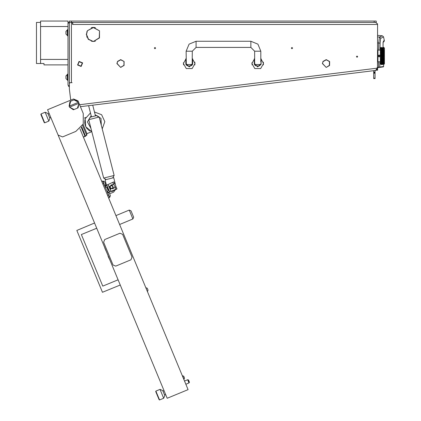 <?xml version="1.0" encoding="UTF-8"?>
<svg xmlns="http://www.w3.org/2000/svg" width="421" height="421" viewBox="0 0 421 421"><rect width="100%" height="100%" fill="white"/><g stroke="black" fill="none" stroke-linecap="round" stroke-linejoin="round"><path stroke-width="0.63" d="M374.169 21.05L69.365 21.05L69.365 23.102L67.991 23.102L67.991 22.418L374.169 22.418L374.169 21.05L376.227 21.05L376.227 22.418L374.169 22.418M377.258 69.507L377.595 69.507L377.595 70.191L376.5 70.191M79.611 104.713L377.3 68.16L377.216 67.481L377.5 69.002L377.595 24.476L72.586 24.476L72.586 23.102L71.417 22.418L71.417 82.695L69.365 82.695M72.791 24.476L72.791 22.418M369.391 71.202L375.79 70.418L375.064 70.507L375.064 78.548L373.69 78.548L373.69 78.201L375.064 78.201M375.064 72.728L373.69 72.728L373.69 72.044L375.064 72.044M375.064 73.228L373.69 73.228L373.69 72.891L375.064 72.891M377.595 48.41L377.595 63.482M252.068 64.887L251.958 62.755M263.388 64.887L263.388 62.15M183.572 64.887L183.461 62.755M194.891 64.887L194.891 62.15M259.441 65.913L256.015 65.913L259.441 65.913L260.81 64.545L254.784 64.545L254.647 62.15L254.305 62.15M190.945 65.913L187.519 65.913L186.193 64.887L186.287 64.545L192.176 64.545L192.271 64.887L190.945 65.913M377.663 50.399L377.937 50.125L377.937 61.771L377.663 61.492M383.752 47.962L383.763 47.389L384.447 48.068L384.447 63.824L383.768 64.502M383.499 49.015L383.768 47.91M383.768 49.394L383.731 50.52L383.494 49.978L383.768 48.536M383.836 51.462L383.768 50.625M383.841 52.772L383.836 51.957M383.841 54.188L383.799 53.157M383.841 55.656L383.768 54.462L383.884 54.941L383.694 54.462L383.494 55.083L383.294 54.462L383.494 53.846L383.694 54.462M383.763 57.224L383.857 56.319M383.805 58.708L383.768 57.43L383.884 57.866L383.705 57.424L383.494 58.045L383.294 57.435L383.494 56.814L383.694 57.435M383.857 59.85L383.836 59.114M383.773 61.261L383.789 60.298M383.794 62.403L383.731 61.371L383.257 62.429L383.257 61.54L383.457 62.003M383.863 63.071L383.884 62.103M383.794 63.924L383.884 63.013M383.81 64.297L383.884 63.708M380.979 63.508L381.021 64.508L380.337 63.824L380.337 48.068L381.021 47.384L380.931 47.92M380.989 61.624L381.105 63.634M383.763 52.82L381.116 60.787L380.9 60.224L381.021 62.124M383.763 51.483L381.116 59.514L380.9 58.898L380.989 60.571M380.921 58.687L381.152 59.566L381.352 58.987L381.552 59.566L381.352 60.124L381.152 59.566M383.763 50.283L381.116 58.13L380.9 57.477L380.994 58.424M380.921 57.256L381.116 58.13L381.352 57.551L381.552 58.161L381.352 58.761L381.152 58.161M380.973 56.325L380.994 56.972M380.994 54.925L381.079 56.693M382.778 49.473L380.9 54.414L380.9 55.877L381.079 55.198M380.994 53.467L380.942 54.246M380.952 52.872L380.947 53.283M380.994 52.083L380.9 52.999L381.352 51.772L381.552 52.33M380.937 51.583L380.989 52.062M383.763 49.252L383.021 51.104L383.021 49.978L382.305 51.725L382.305 50.52L382.068 49.978L381.831 50.52L381.589 49.978L381.789 49.389L381.116 51.104L380.9 50.573L381.016 51.199M381.352 50.536L381.116 49.978L380.9 50.467L381.116 51.104L381.352 50.536L381.352 51.562L381.152 51.036M381.094 47.726L381.016 50.036M384.447 48.41L384.447 63.482M160.012 389.388L162.727 390.562L164.795 395.561L163.685 398.245L160.012 389.388L155.902 391.093L159.575 399.95L159.122 399.766L155.717 391.541L155.902 391.093M116.717 188.824L116.806 189.087L115.68 189.508M104.818 182.167L104.65 181.751L102.777 181.177M101.777 181.446L102.735 181.067L109.539 197.486L108.597 197.896L109.544 197.502M108.744 190.187L108.044 190.508L107.708 191.413L107.986 192.039L108.897 192.376L111.07 191.392L116.933 188.724L116.091 186.85L115.249 187.319L116.091 186.85M107.323 187.071L106.629 187.387L105.718 187.05L105.439 186.424L105.776 185.519L107.923 184.54L113.817 181.861L114.67 183.73L113.765 184.056L114.67 183.73M105.013 185.887L105.687 184.261L104.65 181.751L103.019 181.077L104.771 185.987M110.144 195.012L110.307 195.402M110.344 195.502L109.581 193.649M109.492 197.375L110.407 195.649L109.734 197.275L107.497 192.571M109.781 194.134L109.634 193.781M81.658 126.821L85.568 136.262L83.416 137.151M83.084 124.369L86.936 133.657L91.625 131.71M82.558 125.416L86.705 135.42L86.936 133.657M148.055 290.143L147.545 291.379L148.055 290.143L147.287 288.285M147.371 291.453L145.876 287.843M115.938 215.615L129.226 210.105L131.02 210.847L133.357 216.483L133.641 217.173L132.899 218.967L133.641 217.173M45.136 112.239L47.852 113.412L49.92 118.412L48.81 121.095L45.136 112.239L41.026 113.944L44.694 122.8L44.247 122.616L40.842 114.391L41.026 113.944M188.629 380.252L189.392 382.089L188.629 380.252M187.687 379.768L188.24 379.842L189.197 382.152L188.997 382.931L187.687 379.768L184.524 381.079M184.509 378.095L183.74 376.237L182.335 375.795M184.509 378.1L183.998 379.332L184.509 378.1L183.998 379.332L182.504 375.727L183.74 376.237L182.504 375.727M184.219 377.4L184.356 377.726M81.274 127.326L84.995 136.309M92.731 105.171L95.462 115.859L96.719 115.538L90.226 117.196L91.478 116.875L88.621 105.676M115.975 186.913L113.712 177.651L105.082 179.856L106.45 185.214M69.365 86.973L68.481 86.084L69.365 85.2M67.991 29.612L67.444 29.612L67.444 35.774L67.991 35.774M67.186 35.296L65.939 34.048L65.939 31.338L67.186 30.091L67.444 35.296M67.186 79.822L65.939 78.574L65.939 75.859L67.186 74.612L67.444 79.822M67.991 74.133L67.444 74.133L67.444 80.3L67.991 80.3M250.879 41.258L250.879 47.42L254.647 51.188L260.81 51.188L257.899 44.163L250.879 41.258L196.081 41.258L189.061 44.163L186.15 51.188L186.287 64.545M250.879 47.42L196.081 47.42L196.081 41.258M196.081 47.42L192.313 51.188L186.15 51.188M129.226 210.105L132.899 218.967L119.611 224.472L132.899 218.967M99.219 117.022L88.736 119.696L103.645 178.099L106.145 179.583L103.645 178.099L114.133 175.425L112.649 177.92L114.133 175.425L99.219 117.022L96.719 115.538M377.595 42.868L380.095 43.126L380.568 38.469L383.531 36.848L382.315 35.785L377.595 35.375M383.11 42.142L383.068 47.384M383.084 42.353L384.326 41.084L384.326 40.542L383.284 41.253M383.078 47.384L383.057 42.205M377.595 67.344L378.553 67.207L378.6 67.549L377.595 67.692L379.805 67.297L379.91 61.771M377.595 36.869L379.91 37.164L380.684 38.327M254.647 58.577L251.905 63.518L254.816 68.56L260.641 68.56L263.551 63.518L260.81 58.577M186.15 58.577L183.409 63.518L186.319 68.56L192.144 68.56L195.055 63.518L192.313 58.577M383.768 47.52L383.763 47.978M383.884 50.173L383.884 50.883L383.694 50.441L383.494 50.936L383.294 50.441M383.763 54.251L383.494 53.762L383.884 52.625L383.731 53.062L383.494 52.378L383.884 51.33L383.884 52.136L383.694 51.667L383.494 52.22L383.294 51.667L383.494 51.136L383.694 51.667M383.768 53.02L383.884 53.499L383.694 53.02L383.494 53.614L383.294 53.02L383.494 52.436L383.694 53.02M383.763 55.735L383.884 56.409L383.694 55.946L383.494 56.572L383.494 55.319L383.694 55.946M383.878 58.403L383.884 59.266L383.731 58.835L383.494 59.456L383.494 58.277L383.694 58.877M383.763 60.045L383.884 60.561L383.731 60.166L383.494 60.761L383.494 59.671L383.694 60.229M383.852 61.119L383.768 61.445L383.531 60.856L383.763 60.408M381.021 64.46L381.352 64.508M383.805 56.109L383.494 56.682L383.457 55.198L381.352 61.371L381.116 60.787L380.9 61.319L381.352 60.329L381.552 60.856L381.116 61.913L381.352 61.54L381.552 62.003L381.352 62.429L381.152 62.003M381.352 60.124L381.116 59.514L380.9 60.108L381.079 59.566M381.352 58.761L381.116 58.13L380.9 58.772L381.079 58.161M380.9 54.414L381.352 53.13L381.352 54.341L381.152 53.73M381.079 53.73L381.352 54.483L381.116 55.083L381.021 54.783M383.252 49.473L382.542 51.104L382.068 49.978L382.268 50.441L381.352 53.062L381.116 52.436L380.9 52.999L380.9 51.783L381.079 52.33M381.352 53.13L382.068 49.978L381.352 51.725L381.116 51.136L380.9 51.667L381.079 51.036M381.116 49.81L380.9 50.467L381.352 49.468L381.021 49.604M380.9 48.604L381.105 48.257M380.905 54.562L380.984 54.872M383.252 62.419L383.021 62.892L383.257 62.582L383.457 62.961L383.257 63.303L383.057 62.961M382.773 63.287L382.542 63.655L382.342 63.361L382.542 63.029L382.742 63.361M383.01 62.876L382.784 63.303L382.584 62.961L382.784 62.582L382.978 62.961M383.731 61.54L383.531 62.003L383.763 61.608M383.257 62.419L383.494 62.087L383.494 62.892L383.763 62.64M382.789 63.287L383.021 63.029L383.221 63.361L383.021 63.655L382.821 63.361M383.731 60.329L382.784 62.429L382.784 61.54L382.978 62.003M382.778 62.419L382.305 63.303L382.11 62.95L382.305 62.582L382.505 62.961M382.294 63.287L382.068 63.655L381.868 63.361L382.068 63.029L382.268 63.361M383.731 61.371L383.494 60.787L383.257 61.371L383.494 60.956L383.694 61.45L383.494 61.913L383.294 61.45M383.763 58.677L382.784 61.371L383.057 62.003M382.784 62.419L383.021 62.087L383.221 62.508M383.494 59.456L383.799 60.087M383.72 63.287L383.494 63.655L383.294 63.361L383.494 63.029L383.694 63.361M383.494 59.671L382.305 62.429L382.105 62.003L382.305 61.54L382.505 62.003M382.3 62.419L381.831 63.303L381.631 62.961L381.831 62.582L382.031 62.961M381.821 63.287L381.589 63.655L381.394 63.361L381.589 63.029L381.789 63.361M383.257 61.54L383.021 61.913L382.821 61.45L383.257 60.329L383.457 60.856M383.021 62.087L382.784 61.371L382.584 62.003M383.884 58.393L383.731 58.835L383.494 58.13L383.731 57.414L383.257 58.761L383.531 59.566L383.763 59.072M382.31 62.419L382.542 62.087L382.742 62.508M383.494 58.045L382.784 60.124L382.584 59.566L382.784 58.987L382.978 59.566M383.494 62.087L382.784 60.166L383.257 58.835L382.542 60.761L382.542 59.671L382.742 60.229M382.784 60.124L381.831 62.429L381.631 62.003L381.831 61.54L382.031 62.003M382.068 63.029L381.826 62.419L381.352 63.303L381.152 62.961L381.352 62.582L381.552 62.961M381.342 63.287L381.021 63.518M382.542 60.761L382.784 60.329L382.978 60.856M382.542 60.956L382.315 61.398L382.542 60.956L382.742 61.45M383.768 57.43L383.494 56.682L383.021 58.045L383.294 58.877M382.305 61.54L382.105 62.003M381.6 49.015L381.805 48.568L381.589 48.862L381.394 48.531L381.589 48.236L381.789 48.531M381.584 49.015L381.352 49.31L381.352 48.594L381.021 48.699M381.842 48.61L382.068 48.236L382.268 48.531L382.068 48.862L381.868 48.531M381.352 49.31L381.589 49.004L381.789 49.389M383.494 53.614L383.021 55.209L382.742 54.462L382.305 55.946L382.031 55.198L381.352 57.314L381.352 56.067L381.552 56.693M381.352 57.314L381.021 57.756M383.494 52.22L383.021 53.762L382.784 53.062L382.068 55.083L382.068 53.846L382.268 54.462M383.805 51.815L383.457 51.036L383.257 51.562L383.057 51.036L383.257 50.536L383.457 51.036M383.257 51.562L383.021 52.22L382.821 51.667L383.021 51.136L383.221 51.667M383.021 52.22L382.784 52.904L382.784 51.772L382.978 52.33M381.352 57.551L381.831 56.067L382.031 56.693M382.068 55.083L382.305 54.577L382.505 55.198M381.831 56.067L382.068 55.319L382.268 55.946L382.068 56.572L381.868 55.946M383.494 50.936L383.731 50.536M382.784 52.904L383.294 51.667M382.305 54.577L382.784 53.13L382.784 54.341L382.584 53.73M383.257 50.536L381.352 55.825L381.352 54.577L381.552 55.198M381.352 55.825L381.021 56.272M383.494 55.083L383.021 56.682L382.784 55.946L382.305 57.414L382.068 56.682L382.542 55.209L382.068 53.762L381.589 55.083L381.589 53.846L381.789 54.462M383.021 51.136L382.784 51.562L382.584 51.036L382.784 50.536L382.978 51.036M382.784 54.341L383.257 53.13L382.784 51.725L382.068 53.614L382.068 52.436L382.268 53.02M381.589 55.083L381.352 55.946L381.589 55.319L381.789 55.946M381.352 56.067L381.152 56.693M381.589 55.319L381.868 54.462M383.494 52.436L383.057 51.036M382.068 53.614L382.542 52.436L382.742 53.02M383.494 56.572L383.021 58.13L382.742 57.435L382.305 58.835L382.305 57.414L382.068 58.045L381.868 57.435L382.068 56.814L382.268 57.435M382.068 58.045L381.831 58.761L381.631 58.161L381.831 57.551L382.031 58.161M381.831 58.761L381.589 59.456L381.589 58.277L381.789 58.877M381.352 60.329L381.116 60.761L381.021 60.508M382.784 55.825L383.021 55.209L382.784 55.825L382.584 55.198L382.784 54.577L382.978 55.198M383.494 60.956L382.784 58.835L383.021 58.13L382.305 60.166L382.068 59.514L381.589 60.787L381.352 60.166L382.068 58.277L382.268 58.877L382.068 59.456L381.868 58.877M382.068 59.456L382.542 58.277L382.542 56.682L382.784 56.067L382.978 56.693L382.784 57.314L382.584 56.693M382.784 57.314L383.257 56.067L383.021 55.209L383.257 54.577L383.457 55.198M382.068 56.572L381.589 58.045L381.394 57.435M383.257 58.761L383.021 58.13L382.784 58.835L382.268 55.946M381.352 58.987L381.116 59.456L381.021 59.182M383.494 55.319L382.978 53.73M381.352 61.54L381.831 60.329L381.394 58.877M383.494 53.846L383.294 53.02M382.784 56.067L382.584 55.198M382.773 48.61L382.542 48.862L382.342 48.531L382.542 48.236L382.742 48.531M382.536 49.015L382.305 49.31L382.268 48.531M382.068 49.81L382.268 49.389L382.068 49.81L381.868 49.389L382.068 49.004L382.268 49.389M381.352 51.562L381.552 51.036M382.552 49.015L383.021 48.236L383.221 48.531L383.021 48.862L382.821 48.531M382.31 49.473L382.542 49.004L382.742 49.389M382.063 49.015L381.831 49.31L381.631 48.931M382.784 54.577L382.068 52.378L382.542 51.104L382.068 52.378L381.315 50.441L381.021 50.699M383.72 48.61L383.494 48.862L383.294 48.531L383.494 48.236L383.694 48.531M382.784 53.13L382.268 51.667L381.589 53.614L381.394 53.02M383.489 49.015L383.257 49.31L383.057 48.931L383.294 48.531M382.068 52.436L381.831 52.904L381.631 52.33M381.831 52.904L381.152 55.198M381.589 53.846L381.831 53.13L382.031 53.73M383.494 51.136L383.021 49.978L383.494 49.004L383.694 49.389M382.784 51.772L382.584 51.036M383.01 49.015L382.784 49.31L382.584 48.931M382.784 50.536L382.542 49.978L383.021 49.004L383.221 49.389M382.784 58.987L382.305 60.124L382.105 59.566M382.305 60.124L382.068 60.761L381.868 60.229L382.068 59.671L382.268 60.229M382.542 62.087L382.068 60.787L382.305 60.166L381.552 62.003M381.589 63.029L381.352 62.419L381.021 63.061M382.784 61.54L382.342 60.229M382.068 60.761L381.631 62.003M381.021 63.192L381.152 62.961M381.831 61.54L382.068 60.956L382.268 61.45L382.068 61.913L381.868 61.45M383.057 58.161L383.294 57.435M382.784 60.329L382.268 58.877M383.494 58.277L382.978 56.693M381.868 62.508L382.068 61.913L381.552 60.856M382.068 60.956L381.868 60.229M383.494 56.814L383.294 55.946M91.815 131.773L85.721 126.705L85.158 118.801L90.468 112.923M94.472 111.991L101.608 114.707L104.803 121.643L102.235 128.831M292.595 48.105L291.974 47.489L291.358 48.105L291.974 48.72L292.595 48.105M155.602 48.105L154.986 47.489L154.365 48.105L154.986 48.72L155.602 48.105M86.284 34.406L88.31 39.358L93.23 41.463L88.457 39.216L86.489 34.406L87.358 31.07L86.284 34.406M357.666 56.667L357.045 56.051L356.429 56.667L357.045 57.282L357.666 56.667M326.328 67.386L329.575 65.455L329.627 61.677L329.575 65.455L326.328 67.386L329.396 65.35L329.448 61.771L329.396 65.35L326.328 67.386M124.032 61.492L120.738 59.645L117.438 61.492L120.738 59.645L124.032 61.492L120.738 59.85L117.612 61.598L120.738 59.85L124.032 61.492M120.843 67.386L123.911 65.35L123.958 61.771L124.09 65.455L120.838 67.181L123.911 65.35L124.137 61.677M329.348 61.598L326.222 59.645L322.928 61.492L326.222 59.645L329.522 61.492L326.222 59.85L323.102 61.598M99.393 30.786L93.336 27.349L87.284 30.786L93.336 27.56L99.393 30.786M93.441 41.463L99.445 37.932L99.498 30.97L99.272 37.832L93.441 41.463M383.652 64.508L383.663 66.539L383.352 66.881L383.642 66.539L378.553 67.207L378.574 61.771M79.169 61.724L77.869 64.855L81 66.155L82.3 63.024L79.169 61.724M81.127 66.471L77.548 64.981L79.037 61.403L82.616 62.892L81.127 66.471M254.547 64.781L254.305 63.518L257.726 66.944L261.152 63.518L261.015 64.481M254.305 58.808L254.305 63.518L257.726 66.944L261.152 63.518L261.152 58.808M186.05 64.781L185.808 63.518L189.234 66.944L192.655 63.518L192.518 64.481M185.808 58.808L185.808 63.518L189.234 66.944L192.655 63.518L192.655 58.808M381.552 64.218L381.152 64.218L381.568 64.166M383.221 50.441L383.021 49.978L382.821 50.441L383.021 50.936M381.152 47.678L381.552 47.678L381.137 47.726M382.305 61.355L382.105 60.856M383.021 59.456L382.821 58.877M383.731 57.314L383.531 56.693M383.021 60.761L382.821 60.229M382.068 62.087L382.268 62.508M383.731 58.761L383.531 58.161M381.152 63.708L381.352 63.418L381.552 63.708L381.352 63.95L381.131 63.634M383.731 60.124L383.531 59.566M382.305 58.761L382.105 58.161M381.394 62.508L381.589 61.913L381.152 60.856M383.731 54.341L383.531 53.73M383.021 56.572L382.821 55.946M383.021 58.045L382.821 57.435M382.784 57.551L382.978 58.161M383.731 55.825L383.531 55.198M383.763 62.366L383.531 62.003M382.557 63.634L382.784 63.418L382.784 63.95L383.221 63.992L382.821 63.992M382.105 64.218L382.505 64.218L382.089 64.166M383.763 63.255L383.531 62.961M382.784 64.034L382.978 64.218L382.584 64.218L382.584 63.708M382.105 64.476L382.505 64.476L382.1 64.455M383.763 63.918L383.763 63.466M383.484 63.634L383.294 63.992L383.494 63.755L383.494 64.187L383.763 64.06M383.021 63.029L382.821 62.508M382.105 63.708L382.305 63.418L382.505 63.708L382.305 63.95L382.084 63.634M381.847 63.929L382.268 63.992L381.615 64.166M381.352 52.904L381.152 52.33M382.557 48.257L382.784 47.941L382.978 48.189L382.978 48.931M382.305 50.352L382.105 49.894M383.763 48.431L383.731 47.941M383.021 49.81L382.821 49.389M382.784 49.31L382.978 49.894M382.068 51.136L382.268 51.667M382.305 51.562L382.105 51.036M383.731 49.31L383.531 48.931M382.305 52.904L382.105 52.33M382.821 47.515L383.221 47.515L382.81 47.552M382.305 48.473L382.11 48.178L382.505 48.189L382.505 48.931M381.352 50.352L381.152 49.894M382.821 47.899L383.221 47.899L382.8 47.962M382.305 55.825L382.105 55.198M383.731 51.562L383.531 51.036M383.021 53.614L382.821 53.02M382.305 57.314L382.105 56.693M383.731 52.904L383.531 52.33M383.021 55.083L382.821 54.462M383.494 49.978L383.694 50.441M383.731 50.352L383.531 49.894M382.305 54.341L382.105 53.73M383.768 64.371L383.531 64.218M381.152 48.189L381.552 48.189L381.131 48.257M382.268 47.899L381.868 47.899L382.289 47.962M382.105 47.678L382.505 47.678L382.089 47.726M381.337 47.962L381.021 48.02M381.615 47.726L382.031 47.678L381.631 47.678M381.373 47.962L381.789 47.899L381.394 47.899M381.021 63.876L381.352 64.034M383.473 64.166L383.057 64.218L383.457 64.218M382.321 63.929L382.742 63.992L382.505 64.218M382.052 63.634L381.589 64.187L381.373 63.929M383.031 63.634L383.457 63.708M381.605 63.634L382.031 63.708M382.052 48.257L381.631 48.189L382.031 48.189M382.321 47.962L382.742 47.899L382.342 47.899M383.473 47.726L383.057 47.678L383.457 47.678M381.352 51.772L381.116 52.378L382.068 55.319M383.031 48.257L383.257 47.941L383.457 48.189L383.257 48.473L383.057 48.189M381.352 61.371L381.021 61.698M382.068 58.277L380.9 54.546M382.068 53.846L381.116 51.104L380.9 51.667M382.068 59.671L380.9 56.014M380.131 55.946L379.105 56.972L378.074 55.946L379.105 54.919L380.131 55.946M75.843 131.394L83.253 123.979L83.253 113.496L78.006 100.84L73.533 98.988L47.589 109.739L58.077 135.052L62.555 136.904L75.843 131.394M112.107 185.498L109.965 186.456L110.923 188.597L113.065 187.64L112.107 185.498M110.781 188.966L109.597 186.314L112.249 185.129L113.433 187.782L110.781 188.966M90.941 128.337L87.415 121.953L91.178 115.707M95.193 114.812L100.998 118.39L101.308 125.2M323.002 61.771L322.56 63.518L326.117 67.386L322.354 63.518L326.117 67.386L322.56 63.518L323.002 61.771L322.354 63.518L323.002 61.771M117.512 61.771L117.07 63.518L120.632 67.386L116.864 63.518L120.632 67.386L117.07 63.518L117.512 61.771L116.864 63.518L117.512 61.771M92.136 41.358L93.236 41.358M93.441 41.358L94.536 41.358M91.273 41.153L92.157 41.153M94.52 41.153L95.399 41.153M92.136 27.454L94.536 27.454M91.273 27.66L92.157 27.66M94.52 27.66L95.399 27.66M72.102 82.695L71.417 82.695M377.3 68.16L375.511 70.449L80.427 106.681L83.253 113.496M68.47 101.087L70.728 100.151L69.365 89.047L69.365 83.447L70.049 82.763M377.595 69.507L377.595 67.455M372.838 70.781L373.69 70.675L373.69 72.044M86.831 37.132L86.831 36.548L86.831 37.132M86.831 32.27L86.831 31.68L86.831 32.27M377.432 23.792L375.495 22.418M377.595 24.476L377.479 23.792L375.543 22.418M375.79 70.418L377.5 69.002M378.679 50.125L378.742 42.974L379.442 37.032L382.315 35.785M379.6 67.413L383.352 66.881M380.026 50.125L380.095 43.126M383.631 64.508L383.642 66.539M373.69 72.386L375.064 72.386M373.69 73.228L373.69 78.201M254.305 63.518L254.473 64.587M251.905 63.518L251.932 62.992M185.808 63.518L185.977 64.587M183.409 63.518L183.435 62.992M256.015 65.913L254.689 64.887L254.784 64.545M254.647 51.188L254.647 62.15M260.81 51.188L260.81 62.15L261.152 62.15M192.176 64.545L192.313 51.188M380.337 50.125L377.937 50.125M380.337 61.771L377.937 61.771M382.742 64.508L382.342 64.508L382.742 64.508M381.315 64.508L381.021 64.508M381.789 64.508L381.394 64.508L381.789 64.508M381.315 63.992L381.021 64.097M381.021 64.313L381.315 64.376L381.021 64.429M381.021 47.462L381.315 47.515L381.021 47.578M381.021 47.794L381.315 47.899M382.305 60.329L382.505 60.856M383.257 57.551L383.457 58.161M383.021 58.277L383.221 58.877M381.589 62.087L381.789 62.508M381.116 63.029L381.315 63.361M383.021 59.671L383.221 60.229M382.768 61.398L382.584 60.856M382.542 61.913L382.342 61.45M383.257 58.987L383.457 59.566M383.257 60.124L383.057 59.566M383.257 61.355L383.057 60.856M383.021 60.956L383.221 61.45M381.631 64.218L381.631 63.708M382.542 63.029L382.342 62.508M381.394 63.992L381.789 63.992M382.305 57.551L382.505 58.161M381.831 58.987L382.031 59.566M381.831 60.124L381.631 59.566M382.542 56.814L382.742 57.435M382.542 58.045L382.342 57.435M381.021 61.198L381.315 61.45M381.589 59.671L381.789 60.229M381.589 60.761L381.394 60.229M383.257 55.825L383.057 55.198M383.021 55.319L383.221 55.946M382.542 59.456L382.342 58.877M382.542 58.277L382.742 58.877M382.305 58.987L382.505 59.566M383.021 56.814L383.221 57.435M382.784 58.761L382.584 58.161M381.589 61.913L381.394 61.45M381.589 60.956L381.789 61.45M381.021 62.292L381.315 62.508M381.831 60.329L382.031 60.856M381.831 61.355L381.631 60.856M383.257 56.067L383.457 56.693M383.257 57.314L383.057 56.693M383.494 63.029L383.294 62.508M382.542 64.245L382.342 63.992M383.257 64.034L383.057 63.708M383.494 64.245L383.294 63.992M382.068 64.245L381.868 63.992M381.831 64.034L382.031 64.218M381.315 53.02L381.116 53.614L381.021 53.33M382.542 49.81L382.342 49.389M382.305 49.31L382.505 49.894M381.831 51.562L381.631 51.036M381.831 50.536L382.031 51.036M381.589 51.136L381.789 51.667M381.589 52.22L381.394 51.667M382.068 50.936L381.868 50.441M381.021 54.141L381.116 53.846L381.315 54.462M381.589 52.436L381.789 53.02M382.784 50.352L382.584 49.894M382.542 49.978L382.742 50.441M382.542 50.936L382.342 50.441M383.257 48.473L383.457 48.931M382.068 52.22L381.868 51.667M381.831 51.772L382.031 52.33M382.305 50.536L382.505 51.036M381.021 55.619L381.116 55.319L381.315 55.946M381.831 54.341L381.631 53.73M383.257 50.352L383.057 49.894M383.257 49.31L383.457 49.894M383.494 49.81L383.294 49.389M382.305 51.772L382.505 52.33M382.542 51.136L382.742 51.667M382.542 52.22L382.342 51.667M381.831 48.473L382.031 48.931M381.352 49.468L381.552 49.894M381.116 49.978L381.315 50.441M381.589 49.81L381.394 49.389M381.315 51.667L381.021 51.951M382.784 48.473L382.584 48.189M381.589 50.936L381.394 50.441M381.589 49.978L381.789 50.441M381.831 49.468L382.031 49.894M381.831 50.352L381.631 49.894M381.831 57.314L381.631 56.693M381.589 56.814L381.789 57.435M381.021 58.566L381.116 58.277L381.315 58.877M383.257 51.772L383.457 52.33M383.257 52.904L383.057 52.33M382.542 53.846L382.742 54.462M382.542 55.083L382.342 54.462M383.021 52.436L383.221 53.02M382.542 56.572L382.342 55.946M382.542 55.319L382.742 55.946M382.305 56.067L382.505 56.693M381.021 59.94L381.315 60.229M383.021 53.846L383.221 54.462M383.257 53.13L383.457 53.73M383.257 54.341L383.057 53.73M381.589 56.572L381.394 55.946M381.021 57.109L381.116 56.814L381.315 57.435M381.831 54.577L382.031 55.198M381.831 55.825L381.631 55.198M382.542 53.614L382.342 53.02M382.305 53.13L382.505 53.73M381.021 48.373L381.315 48.531M381.021 49.183L381.315 49.389M381.352 48.473L381.552 48.931M382.068 56.814L381.352 54.577M379.616 56.246L379.616 55.651L379.105 55.351L378.59 55.651L378.59 56.246L379.105 56.54L379.616 56.246M79.937 128.758L188.066 389.625L167.184 398.277L58.077 135.052M164.795 395.561L163.685 398.245L159.575 399.95L159.122 399.766M164.037 390.683L162.959 391.13M165.611 394.482L164.532 394.93L165.611 394.482M78.122 107.834L77.396 108.134L78.974 103.256L78.122 107.834M74.712 99.609L78.553 102.245L73.985 99.909L74.712 99.609M78.974 103.256L78.553 102.245M73.386 109.797L69.539 107.166L74.107 109.497L73.386 109.797M69.118 106.155L69.975 101.572L70.696 101.272L69.439 106.024L69.118 106.155L69.539 107.166M77.396 108.134L74.107 109.497M69.854 107.034L78.659 103.387M70.696 101.272L73.985 99.909M78.238 102.377L69.439 106.024M109.628 193.765L113.612 192.113L115.712 189.282M105.992 183.409L105.429 183.64M115.838 186.992L112.518 188.845M110.818 185.114L113.765 184.056M106.75 185.808L107.034 184.945L106.75 185.808L109.318 191.455L110.149 191.808L111.028 191.408L107.913 184.551M106.955 185.714L109.523 191.36M114.401 183.83L113.702 184.414L115.243 187.319M109.318 191.455L110.149 191.808M96.698 228.224L81.385 234.571L102.761 286.143L118.075 279.791M120.238 285.012L102.461 292.306L76.811 230.424L94.536 223.004M81.385 234.571L102.761 286.143M84.868 119.801L84.737 123.695M84.889 124.458L86.089 127.363M86.521 128.005L87.184 128.831M87.242 128.894L87.463 129.131M87.963 129.61L88.973 130.405M89.468 130.726L89.936 130.994M84.279 118.075L85.726 117.475M85.437 135.946L86.705 135.42M44.694 122.8L48.81 121.095L44.694 122.8L44.247 122.616M50.736 117.333L49.657 117.78L50.736 117.333M104.108 246.101L110.665 261.92M104.855 248.09L106.071 251.016M108.118 256.315L109.444 259.157M163.685 398.245L159.575 399.95M49.162 113.538L48.083 113.98M115.738 266.114L130.926 259.82L132.036 257.136L122.595 234.36L119.911 233.245L104.724 239.538L103.613 242.228L113.054 265.004L115.738 266.114M88.973 120.622L90.378 126.132M100.619 122.506L99.698 118.89M90.215 117.196L88.736 119.696M108.455 190.318L106.966 187.234M110.876 191.476L112.681 191.345L115.28 189.476M69.365 23.102L69.365 84.753M67.991 23.102L67.991 84.753L68.481 86.084M69.365 86.168L68.965 86.573M65.939 75.859L67.444 74.612M67.991 22.418L67.991 21.05L40.595 21.05L40.595 26.528L67.991 26.528L40.595 26.528L40.595 59.408L67.991 59.408L40.595 59.408L40.595 63.518L44.021 63.518L44.021 64.887L67.991 64.887M40.595 22.418L36.485 22.418L36.485 63.518L40.595 63.518L40.595 22.418M115.917 189.418L115.038 187.434M107.55 195.365L108.497 194.97M103.776 183.582L102.824 183.977M105.655 184.54L106.013 185.408M106.802 187.308L107.318 188.545M107.534 189.066L108.113 190.476M108.902 192.376L109.15 192.971M112.733 182.356L113.538 184.14M108.044 184.487L111.165 191.345M71.417 21.05L71.417 22.418M383.663 66.539L383.368 66.881M383.531 36.848L384.326 40.542M383.652 42.005L383.273 42.232M383.01 44.852L383.01 45.252M383.047 46.505L383.057 46.836M192.655 62.15L192.313 62.15M186.15 62.15L185.808 62.15M109.371 193.144L107.739 192.471M147.282 288.285L146.05 287.775L147.282 288.285M189.334 382.494L189.392 382.089M188.997 382.931L185.835 384.247M188.234 379.842L188.561 380.089M85 136.315L83.353 136.993"/></g></svg>
